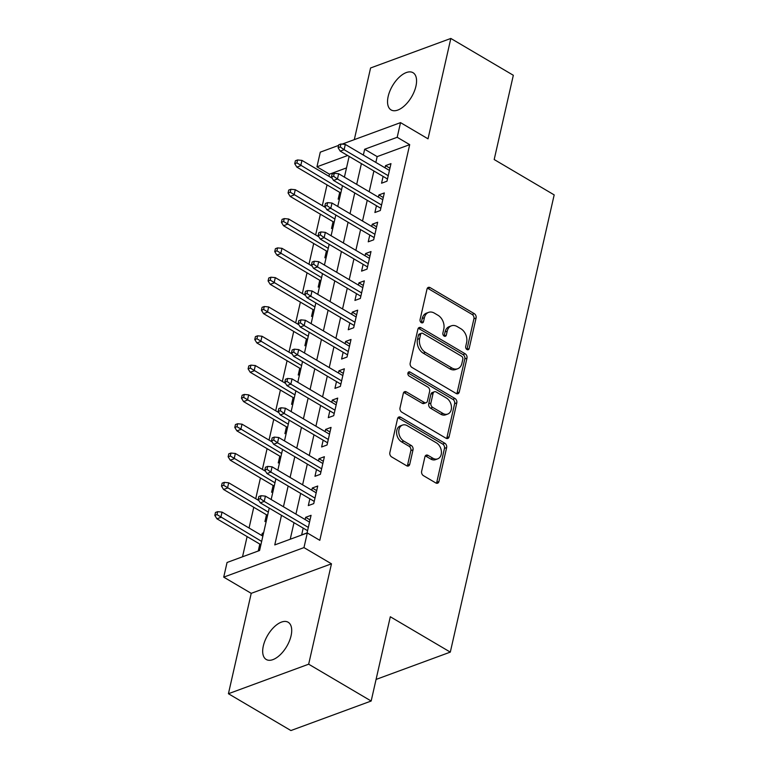 <?xml version="1.0" encoding="UTF-8"?>
<svg xmlns="http://www.w3.org/2000/svg" width="769" height="769" viewBox="0 0 769 769"><rect width="100%" height="100%" fill="white"/><g stroke="black" fill="none" stroke-linecap="round" stroke-linejoin="round"><path stroke-width="1.15" d="M466.975 349.549A2.317 1.692 69.8 0 0 468.225 349.712A2.317 1.692 69.8 0 0 469.148 348.549L476.088 317.982A3.316 2.413 69.8 0 0 474.29 313.656L430.121 287.625A3.316 2.413 69.8 0 0 428.323 287.395A3.316 2.413 69.8 0 0 427.016 289.057L420.066 319.625A2.317 1.692 69.8 0 0 421.325 322.653A2.317 1.692 69.8 0 0 422.585 322.817A2.317 1.692 69.8 0 0 423.508 321.653L424.401 317.693A10.603 7.728 69.8 0 1 428.593 312.368A10.603 7.728 69.8 0 1 434.35 313.118L438.022 315.29A10.603 7.728 69.8 0 1 443.79 329.122L442.886 333.073A2.317 1.692 69.8 0 0 444.146 336.101A2.317 1.692 69.8 0 0 445.405 336.264A2.317 1.692 69.8 0 0 446.328 335.101L447.222 331.141A10.603 7.728 69.8 0 1 451.413 325.816A10.603 7.728 69.8 0 1 457.171 326.565L460.852 328.728A10.603 7.728 69.8 0 1 466.61 342.561L465.706 346.521A2.317 1.692 69.8 0 0 466.975 349.549M466.927 349.52A2.317 1.692 69.8 0 0 466.975 349.347L473.925 318.779A3.316 2.413 69.8 0 0 472.118 314.454L427.949 288.423A3.316 2.413 69.8 0 0 427.381 288.173M421.287 322.624A2.317 1.692 69.8 0 0 421.335 322.451L422.229 318.491L424.401 317.693M444.107 336.072A2.317 1.692 69.8 0 0 444.155 335.899L445.059 331.939L447.222 331.141M291.076 635.752A21.609 11.045 -59.5 0 0 288.164 622.246A21.609 11.045 -59.5 0 0 274.197 626.927A21.609 11.045 -59.5 0 0 263.315 645.97A21.609 11.045 -59.5 0 0 266.228 659.475A21.609 11.045 -59.5 0 0 280.204 654.784A21.609 11.045 -59.5 0 0 291.076 635.752M415.933 86.205A21.609 11.045 -59.5 0 0 413.02 72.699A21.609 11.045 -59.5 0 0 399.044 77.39A21.609 11.045 -59.5 0 0 388.172 96.423A21.609 11.045 -59.5 0 0 391.085 109.929A21.609 11.045 -59.5 0 0 405.052 105.247A21.609 11.045 -59.5 0 0 415.933 86.205M421.633 471.33A3.316 2.413 69.8 0 0 423.431 475.655L435.821 482.961A3.316 2.413 69.8 0 0 437.619 483.192A3.316 2.413 69.8 0 0 438.936 481.529L446.645 447.577A3.316 2.413 69.8 0 0 444.847 443.261L400.678 417.231A3.316 2.413 69.8 0 0 398.88 417A3.316 2.413 69.8 0 0 397.563 418.663L389.854 452.614A3.316 2.413 69.8 0 0 391.652 456.93L406.628 465.754A3.316 2.413 69.8 0 0 408.426 465.985A3.316 2.413 69.8 0 0 409.733 464.322L413.03 449.798A3.316 2.413 69.8 0 0 411.232 445.472L403.812 441.098A8.863 6.46 69.8 0 1 398.803 432.524A8.863 6.46 69.8 0 1 402.495 425.084A8.863 6.46 69.8 0 1 407.31 425.709L436.388 442.838A8.863 6.46 69.8 0 1 441.396 451.413A8.863 6.46 69.8 0 1 437.696 458.853A8.863 6.46 69.8 0 1 432.889 458.228L428.045 455.373A3.316 2.413 69.8 0 0 426.247 455.142A3.316 2.413 69.8 0 0 424.93 456.805L421.633 471.33M371.167 701.02L290.913 730.55L228.422 693.725L308.667 664.195L371.167 701.02L390.306 616.757L450.307 652.112L554.18 194.893L494.188 159.539L513.327 75.275L450.826 38.45L428.025 138.833L400.524 122.627L397.198 137.286L409.694 144.649L319.798 540.319L307.302 532.955L303.966 547.605L223.721 577.135L227.057 562.485L259.586 550.508L269.227 508.098M308.667 664.195L331.468 563.812L303.966 547.605M456.152 393.488A3.316 2.413 69.8 0 0 457.949 393.718A3.316 2.413 69.8 0 0 459.256 392.055L466.975 358.114A3.316 2.413 69.8 0 0 465.168 353.788L420.999 327.757A3.316 2.413 69.8 0 0 419.201 327.527A3.316 2.413 69.8 0 0 417.894 329.19L410.185 363.141A3.316 2.413 69.8 0 0 411.982 367.467L456.152 393.488M456.805 402.841L449.096 436.792A3.316 2.413 69.8 0 1 447.789 438.455A3.316 2.413 69.8 0 1 445.991 438.224L401.822 412.194A3.316 2.413 69.8 0 1 400.015 407.878L403.321 393.344A3.316 2.413 69.8 0 1 404.629 391.681A3.316 2.413 69.8 0 1 406.426 391.911L424.344 402.466A3.316 2.413 69.8 0 0 426.141 402.706A3.316 2.413 69.8 0 0 427.449 401.043L429.64 391.402A3.316 2.413 69.8 0 0 427.833 387.076L409.185 376.089A2.317 1.692 69.8 0 1 407.878 373.849A2.317 1.692 69.8 0 1 408.848 371.898A2.317 1.692 69.8 0 1 410.098 372.061L455.008 398.525A3.316 2.413 69.8 0 1 456.805 402.841L454.642 403.648L446.924 437.59L449.096 436.792M450.826 38.45L370.581 67.98L354.307 139.641M261.768 535.503L262.267 533.292L263.354 533.926M259.816 544.077L258.278 550.873L259.614 550.383M266.478 514.769L264.93 521.565L266.276 521.074M273.139 485.46L271.592 492.256L272.937 491.766M279.791 456.152L278.253 462.948L279.589 462.457M286.452 426.843L284.914 433.639L286.251 433.139M293.114 397.535L291.566 404.331L292.912 403.831M299.775 368.226L298.228 375.022L299.574 374.522M306.427 338.918L304.889 345.714L306.225 345.214M313.089 309.609L311.541 316.405L312.887 315.905M319.75 280.301L318.203 287.097L319.548 286.597M326.402 250.992L324.864 257.788L326.2 257.288M333.064 221.683L331.526 228.48L332.862 227.98M383.097 176.409L381.559 183.205L386.98 181.205L390.969 163.624L385.548 165.623L385.048 167.834M376.445 205.717L374.897 212.513L380.319 210.514L384.317 192.932L378.896 194.932L378.386 197.143M369.783 235.026L368.236 241.822L373.657 239.832L377.656 222.241L372.234 224.24L371.735 226.451M363.122 264.334L361.584 271.13L367.005 269.14L370.994 251.55L365.573 253.549L365.073 255.769M356.46 293.643L354.922 300.439L360.344 298.449L364.343 280.858L358.912 282.857L358.412 285.078M349.808 322.951L348.261 329.747L353.682 327.757L357.681 310.167L352.26 312.166L351.75 314.386M343.147 352.26L341.599 359.056L347.021 357.066L351.02 339.475L345.598 341.474L345.098 343.695M336.486 381.568L334.948 388.364L340.369 386.374L344.358 368.784L338.937 370.783L338.437 373.003M329.834 410.877L328.286 417.673L333.708 415.683L337.706 398.092L332.285 400.091L331.775 402.312M323.172 440.185L321.625 446.981L327.046 444.991L331.045 427.401L325.623 429.4L325.114 431.62M316.511 469.494L314.973 476.29L320.394 474.3L324.383 456.709L318.962 458.709L318.462 460.929M309.849 498.802L308.311 505.598L313.733 503.608L317.722 486.018L312.301 488.017L311.801 490.238M409.694 144.649L377.166 156.616L375.849 162.413M373.897 170.987L369.187 191.721M367.236 200.296L362.526 221.03M360.584 229.604L355.864 250.338M353.923 258.913L349.213 279.647M347.261 288.221L342.551 308.955M340.6 317.53L335.89 338.273M333.948 346.838L329.238 367.582M327.286 376.147L322.576 396.891M320.625 405.455L315.915 426.199M313.973 434.764L309.253 455.508M307.312 464.072L302.602 484.816M300.65 493.381L295.94 514.125M293.989 522.689L290.23 539.232M303.197 528.12L301.65 534.907L307.071 532.917L311.07 515.326L305.649 517.326L305.139 519.546M346.511 167.902L329.449 174.178L328.959 176.312M327.017 184.887L322.307 205.621M320.356 214.195L315.646 234.93M313.694 243.504L308.984 264.238M307.042 272.812L302.332 293.547M300.381 302.121L295.671 322.855M293.72 331.429L289.009 352.164M287.068 360.738L282.348 381.472M280.406 390.046L275.696 410.781M273.745 419.355L269.035 440.089M267.083 448.663L262.373 469.398M260.431 477.972L255.721 498.706M253.77 507.28L249.06 528.015M247.109 536.589L242.523 556.794M339.725 192.375L338.177 199.171L339.523 198.671M262.267 533.292L263.613 532.792M376.07 679.431L450.307 652.112M331.468 563.812L251.223 593.341L228.422 693.725M251.223 593.341L223.721 577.135M329.449 174.178L316.953 166.815L320.279 152.156L338.629 145.408M281.492 515.326L274.764 544.923L307.302 532.955M397.198 137.286L364.66 149.253L363.343 155.05M361.401 163.624L356.691 184.358M354.74 192.932L350.03 213.667M348.078 222.241L343.368 242.975M341.417 251.55L336.707 272.284M334.765 280.858L330.055 301.592M328.103 310.167L323.393 330.901M321.442 339.475L316.732 360.209M314.79 368.784L310.07 389.518M308.129 398.092L303.419 418.826M301.467 427.401L296.757 448.135M294.806 456.709L290.096 477.453M288.154 486.018L283.444 506.761M342.128 144.12L400.524 122.627M347.646 155.521L316.953 166.815M271.169 499.523L275.879 478.789M277.83 470.215L282.54 449.481M284.492 440.906L289.202 420.172M291.143 411.598L295.854 390.863M297.805 382.289L302.515 361.555M304.466 352.981L309.176 332.246M311.118 323.672L315.838 302.938M317.78 294.364L322.49 273.629M324.441 265.055L329.151 244.321M331.103 235.747L335.813 215.012M337.754 206.438L342.474 185.704M344.416 177.13L349.126 156.395M377.166 156.616L364.66 149.253M385.548 165.623L389.931 168.2M378.896 194.932L383.279 197.508M372.234 224.24L376.618 226.817M365.573 253.549L369.956 256.125M358.912 282.857L363.295 285.434M352.26 312.166L356.643 314.742M345.598 341.474L349.982 344.051M338.937 370.783L343.32 373.359M332.285 400.091L336.659 402.677M325.623 429.4L330.007 431.986M318.962 458.709L323.345 461.294M312.301 488.017L316.684 490.603M305.649 517.326L310.032 519.911M451.413 325.816L449.25 326.614A10.603 7.728 69.8 0 0 445.059 331.939M428.593 312.368L426.42 313.166A10.603 7.728 69.8 0 0 422.229 318.491M456.728 393.738A3.316 2.413 69.8 0 0 457.094 392.853L464.803 358.912A3.316 2.413 69.8 0 0 463.005 354.586L418.836 328.555A3.316 2.413 69.8 0 0 418.259 328.305M462.823 359.248A2.317 1.692 69.8 0 0 461.554 356.22L422.787 333.381A2.317 1.692 69.8 0 0 421.527 333.217A2.317 1.692 69.8 0 0 420.614 334.38L419.663 338.552A10.603 7.728 69.8 0 0 425.42 352.385L451.922 368.005A10.603 7.728 69.8 0 0 457.68 368.745A10.603 7.728 69.8 0 0 461.871 363.42L462.823 359.248M421.527 333.217L419.355 334.015A2.317 1.692 69.8 0 0 418.442 335.178L420.614 334.38M457.68 368.745L455.508 369.543A10.603 7.728 69.8 0 1 449.759 368.803L423.258 353.182A10.603 7.728 69.8 0 1 417.5 339.35L418.442 335.178M446.568 438.474A3.316 2.413 69.8 0 0 446.924 437.59M426.141 402.706L423.969 403.504A3.316 2.413 69.8 0 1 422.171 403.273L404.254 392.709A3.316 2.413 69.8 0 0 403.687 392.459M407.974 372.888L452.835 399.322L455.008 398.525M442.925 413.424A8.863 6.46 69.8 0 0 447.741 414.049A8.863 6.46 69.8 0 0 451.432 406.599A8.863 6.46 69.8 0 0 446.424 398.034L436.177 391.998A3.316 2.413 69.8 0 0 434.379 391.767A3.316 2.413 69.8 0 0 433.072 393.43L430.88 403.062A3.316 2.413 69.8 0 0 432.687 407.387L442.925 413.424L440.762 414.222A8.863 6.46 69.8 0 0 445.568 414.847L447.741 414.049M434.379 391.767L432.216 392.565A3.316 2.413 69.8 0 0 430.9 394.228L433.072 393.43M440.762 414.222L430.515 408.185A3.316 2.413 69.8 0 1 428.718 403.86L430.9 394.228M454.642 403.648A3.316 2.413 69.8 0 0 452.835 399.322M437.696 458.853L435.533 459.651A8.863 6.46 69.8 0 1 430.717 459.026L425.872 456.171A3.316 2.413 69.8 0 0 425.295 455.921M402.495 425.084L400.332 425.882A8.863 6.46 69.8 0 0 396.631 433.322A8.863 6.46 69.8 0 0 401.639 441.896L403.812 441.098M407.195 466.004A3.316 2.413 69.8 0 0 407.56 465.12L410.867 450.596A3.316 2.413 69.8 0 0 409.06 446.27L401.639 441.896M436.398 483.211A3.316 2.413 69.8 0 0 436.763 482.326L444.472 448.375A3.316 2.413 69.8 0 0 442.675 444.059L398.505 418.028A3.316 2.413 69.8 0 0 397.929 417.778M297.555 159.962L295.392 160.769L294.719 163.691L296.892 162.893L297.555 159.962L301.938 160.394L300.746 165.662L296.834 167.104L340.811 193.009M296.892 162.893L341.561 189.712M301.938 160.394L332.15 178.187M296.834 167.104L294.719 163.691M340.263 146.937L340.936 144.005L338.764 144.803L338.1 147.735L340.263 146.937L344.118 149.705L345.319 144.428L389.431 170.42M388.23 175.697L344.118 149.705L340.215 151.137L387.48 178.994M338.1 147.735L340.215 151.137M345.319 144.428L340.936 144.005M290.893 189.28L288.731 190.078L288.067 193L290.23 192.202L290.893 189.28L295.286 189.703L294.085 194.97L290.182 196.412L334.15 222.318M290.23 192.202L334.899 219.021M295.286 189.703L325.498 207.505M290.182 196.412L288.067 193M284.242 218.588L282.069 219.386L281.406 222.308L283.569 221.51L284.242 218.588L288.625 219.011L287.423 224.279L283.521 225.721L327.488 251.626M283.569 221.51L328.238 248.329M288.625 219.011L318.837 236.814M283.521 225.721L281.406 222.308M277.58 247.897L275.408 248.695L274.744 251.626L276.917 250.829L277.58 247.897L281.963 248.32L280.762 253.587L276.859 255.029L320.836 280.935M276.917 250.829L321.577 277.638M281.963 248.32L312.176 266.122M276.859 255.029L274.744 251.626M270.919 277.205L268.756 278.003L268.083 280.935L270.255 280.137L270.919 277.205L275.302 277.628L274.11 282.905L270.207 284.338L314.175 310.243M270.255 280.137L314.925 306.946M275.302 277.628L305.514 295.431M270.207 284.338L268.083 280.935M333.611 176.245L334.275 173.313L332.102 174.111L331.439 177.043L333.611 176.245L337.456 179.014L338.658 173.736L382.77 199.729M381.568 205.006L337.456 179.014L333.554 180.446L380.828 208.303M331.439 177.043L333.554 180.446M338.658 173.736L334.275 173.313M326.95 205.554L327.613 202.622L325.45 203.42L324.778 206.352L326.95 205.554L330.805 208.322L331.997 203.045L376.108 229.037M374.916 234.314L330.805 208.322L326.892 209.754L374.167 237.611M324.778 206.352L326.892 209.754M331.997 203.045L327.613 202.622M320.288 234.862L320.952 231.93L318.789 232.728L318.126 235.66L320.288 234.862L324.143 237.631L325.345 232.353L369.456 258.346M368.255 263.623L324.143 237.631L320.24 239.063L367.505 266.92M318.126 235.66L320.24 239.063M325.345 232.353L320.952 231.93M313.627 264.171L314.3 261.239L312.127 262.037L311.464 264.969L313.627 264.171L317.482 266.939L318.683 261.662L362.795 287.654M361.593 292.931L317.482 266.939L313.579 268.371L360.844 296.228M311.464 264.969L313.579 268.371M318.683 261.662L314.3 261.239M264.267 306.514L262.094 307.312L261.431 310.243L263.594 309.446L264.267 306.514L268.65 306.937L267.449 312.214L263.546 313.646L307.513 339.552M263.594 309.446L308.263 336.255M268.65 306.937L298.862 324.739M263.546 313.646L261.431 310.243M306.975 293.479L307.638 290.547L305.466 291.345L304.803 294.277L306.975 293.479L310.82 296.248L312.022 290.97L356.134 316.963M354.942 322.24L310.82 296.248L306.918 297.68L354.192 325.537M304.803 294.277L306.918 297.68M312.022 290.97L307.638 290.547M257.605 335.822L255.433 336.62L254.77 339.552L256.942 338.754L257.605 335.822L261.989 336.245L260.787 341.523L256.884 342.955L300.852 368.86M256.942 338.754L301.602 365.563M261.989 336.245L292.201 354.048M256.884 342.955L254.77 339.552M300.314 322.788L300.977 319.856L298.814 320.654L298.141 323.586L300.314 322.788L304.168 325.556L305.36 320.279L349.472 346.271M348.28 351.548L304.168 325.556L300.266 326.988L347.53 354.845M298.141 323.586L300.266 326.988M305.36 320.279L300.977 319.856M250.944 365.131L248.781 365.929L248.108 368.86L250.281 368.063L250.944 365.131L255.327 365.554L254.126 370.831L250.223 372.263L294.2 398.169M250.281 368.063L294.95 394.882M255.327 365.554L285.539 383.356M250.223 372.263L248.108 368.86M293.652 352.096L294.325 349.164L292.153 349.962L291.489 352.894L293.652 352.096L297.507 354.865L298.708 349.587L342.82 375.58M341.619 380.857L297.507 354.865L293.604 356.307L340.869 384.154M291.489 352.894L293.604 356.307M298.708 349.587L294.325 349.164M244.282 394.439L242.12 395.237L241.456 398.169L243.619 397.371L244.282 394.439L248.666 394.862L247.474 400.14L243.571 401.572L287.539 427.477M243.619 397.371L288.288 424.19M248.666 394.862L278.887 412.665M243.571 401.572L241.456 398.169M287 381.405L287.664 378.473L285.491 379.271L284.828 382.203L287 381.405L290.845 384.173L292.047 378.896L336.159 404.888M334.957 410.165L290.845 384.173L286.943 385.615L334.207 413.462M284.828 382.203L286.943 385.615M292.047 378.896L287.664 378.473M237.631 423.748L235.458 424.546L234.795 427.477L236.958 426.68L237.631 423.748L242.014 424.171L240.812 429.448L236.91 430.88L280.877 456.786M236.958 426.68L281.627 453.499M242.014 424.171L272.226 441.973M236.91 430.88L234.795 427.477M280.339 410.713L281.002 407.781L278.839 408.579L278.167 411.511L280.339 410.713L284.194 413.482L285.386 408.204L329.497 434.197M328.305 439.474L284.194 413.482L280.281 414.924L327.556 442.771M278.167 411.511L280.281 414.924M285.386 408.204L281.002 407.781M230.969 453.056L228.797 453.854L228.133 456.786L230.306 455.988L230.969 453.056L235.352 453.479L234.151 458.757L230.248 460.189L274.225 486.095M230.306 455.988L274.966 482.807M235.352 453.479L265.565 471.282M230.248 460.189L228.133 456.786M273.677 440.022L274.341 437.09L272.178 437.888L271.515 440.82L273.677 440.022L277.532 442.79L278.724 437.513L322.845 463.505M321.644 468.782L277.532 442.79L273.629 444.232L320.894 472.079M271.515 440.82L273.629 444.232M278.724 437.513L274.341 437.09M224.308 482.365L222.145 483.163L221.472 486.095L223.644 485.297L224.308 482.365L228.691 482.788L227.499 488.065L223.587 489.497L267.564 515.413M223.644 485.297L268.314 512.116M228.691 482.788L258.903 500.59M223.587 489.497L221.472 486.095M267.016 469.33L267.689 466.399L265.516 467.196L264.853 470.128L267.016 469.33L270.871 472.099L272.072 466.821L316.184 492.814M314.982 498.091L270.871 472.099L266.968 473.541L314.233 501.388M264.853 470.128L266.968 473.541M272.072 466.821L267.689 466.399M217.656 511.673L215.483 512.471L214.82 515.403L216.983 514.605L217.656 511.673L222.039 512.096L220.838 517.374L216.935 518.806L260.902 544.721M216.983 514.605L261.652 541.424M222.039 512.096L262.854 536.147M216.935 518.806L214.82 515.403M260.364 498.639L261.027 495.707L258.855 496.505L258.192 499.437L260.364 498.639L264.209 501.407L265.411 496.13L309.523 522.122M308.321 527.399L264.209 501.407L260.307 502.849L307.581 530.697M258.192 499.437L260.307 502.849M265.411 496.13L261.027 495.707M466.975 349.347L469.148 348.549M421.335 322.451L423.508 321.653M444.155 335.899L446.328 335.101M427.949 288.423L430.121 287.625M472.118 314.454L474.29 313.656M473.925 318.779L476.088 317.982M418.836 328.555L420.999 327.757M463.005 354.586L465.168 353.788M464.803 358.912L466.975 358.114M457.094 392.853L459.256 392.055M417.5 339.35L419.663 338.552M423.258 353.182L425.42 352.385M449.759 368.803L451.922 368.005M404.254 392.709L406.426 391.911M422.171 403.273L424.344 402.466M407.993 372.84L410.098 372.061M428.718 403.86L430.88 403.062M430.515 408.185L432.687 407.387M425.872 456.171L428.045 455.373M430.717 459.026L432.889 458.228M409.06 446.27L411.232 445.472M410.867 450.596L413.03 449.798M407.56 465.12L409.733 464.322M398.505 418.028L400.678 417.231M442.675 444.059L444.847 443.261M444.472 448.375L446.645 447.577M436.763 482.326L438.936 481.529"/></g></svg>
